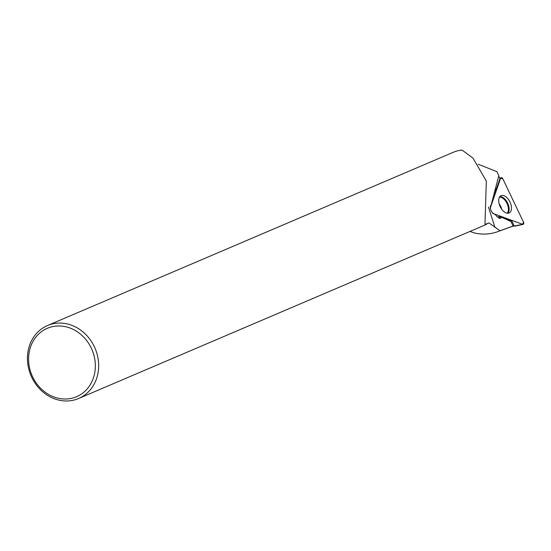 <?xml version="1.0" encoding="UTF-8"?>
<svg xmlns="http://www.w3.org/2000/svg" width="551" height="551" viewBox="0 0 551 551"><rect width="100%" height="100%" fill="white"/><g stroke="black" fill="none" stroke-linecap="round" stroke-linejoin="round"><path stroke-width="0.83" d="M512.182 226.427L522.665 224.333A1.97 1.116 64.4 0 0 523.147 224.381A1.97 1.116 64.4 0 0 523.45 222.074L502.911 178.958A1.97 1.116 64.4 0 0 500.921 177.739A1.97 1.116 64.4 0 0 500.659 178.131L490.232 208.161L500.659 178.131L499.95 178.682M500.659 178.131L502.911 178.958L523.45 222.074L522.665 224.333L492.732 213.368L522.665 224.333M511.094 210.64A9.539 5.414 64.4 0 0 508.621 199.676A9.539 5.414 64.4 0 0 500.742 195.846A9.539 5.414 64.4 0 0 499.089 198.029A9.539 5.414 64.4 0 0 501.307 208.622A9.539 5.414 64.4 0 0 508.966 213.044A9.539 5.414 64.4 0 0 511.094 210.64M469.969 231.427L474.666 233.039A50.844 44.638 -113.1 0 0 497.622 231.702L514.083 225.717L511.424 226.695L513.091 226.006L510.956 221.53L501.568 217.239L500.666 218.354L496.988 216.653L495.37 214.642C491.051 212.514 489.632 209.346 491.113 205.151L498.813 175.693L496.885 171.643L478.151 164.226M486.595 223.926L488.351 223.176A39.293 34.499 -113.1 0 0 488.985 222.9L499.998 230.752L513.091 226.006M488.985 222.9L486.574 223.823L486.629 224.202L484.97 224.03L486.326 181.059L473.033 158.158L461.993 150.03A39.665 34.83 -113.1 0 0 453.191 152.324L47.476 325.545A39.665 34.83 66.9 0 1 95.082 348.349A39.665 34.83 66.9 0 1 78.628 398.504A39.665 34.83 66.9 0 1 31.269 376.271A39.665 34.83 66.9 0 1 46.477 325.992A39.665 34.83 66.9 0 1 47.476 325.545M497.622 231.702A50.844 44.638 -113.1 0 0 499.998 230.752M78.628 398.504L484.343 225.29A39.665 34.83 -113.1 0 0 486.629 224.202M46.422 328.713A37.186 32.647 66.9 0 1 95.323 367.352A37.186 32.647 66.9 0 1 44.135 391.41A37.186 32.647 66.9 0 1 46.422 328.713M493.792 195.199L495.59 190.012A7.177 4.077 -115.6 0 1 496.506 188.607L499.964 178.655L498.724 176.051M490.204 206.763L490.617 205.578M492.566 199.951L493.021 198.635A7.177 4.077 -115.6 0 1 493.028 198.16M514.083 225.717L511.748 220.827L499.605 216.447L498.986 218.244A6.206 3.52 -115.6 0 1 498.979 218.258L498.986 218.244M499.605 216.447L497.422 217.128M501.568 217.239L499.234 218.354M499.798 196.693A9.333 5.296 -115.6 0 1 507.671 203.099A9.333 5.296 -115.6 0 1 507.719 213.251M507.147 213.203A9.085 5.152 64.4 0 0 506.996 203.422A9.085 5.152 64.4 0 0 499.475 197.168M499.199 204.001A6.949 3.947 -115.6 0 1 501.651 209.132M494.97 227.487L488.462 207.045M499.915 178.552L500.921 177.739M514.916 226.158L523.147 224.381"/></g></svg>

